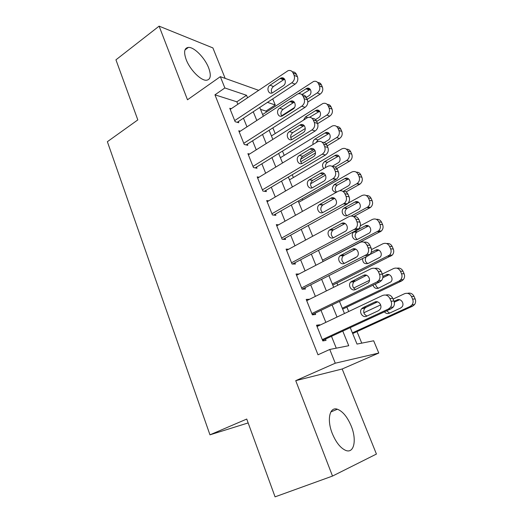 <?xml version="1.0" encoding="UTF-8"?>
<svg xmlns="http://www.w3.org/2000/svg" width="523" height="523" viewBox="0 0 523 523"><rect width="100%" height="100%" fill="white"/><g stroke="black" fill="none" stroke-linecap="round" stroke-linejoin="round"><path stroke-width="0.78" d="M351.195 425.99C347.344 416.916 342.748 411.326 337.42 409.234C329.725 406.378 326.614 419.531 332.295 433.541C336.106 442.628 340.65 448.276 345.925 450.493C354.221 453.689 356.889 439.582 351.195 425.99M208.631 67.827C204.859 57.896 194.144 46.933 188.404 47.397C184.279 47.979 183.54 52.058 186.195 59.635C189.934 69.69 200.721 80.614 206.317 80.267C210.658 79.699 211.429 75.554 208.631 67.827M350.253 327.633L357.013 344.075L373.664 340.787L378.783 353.051L335.269 363.204L329.758 349.462L348.736 345.716L342.768 331.098M248.15 422.93L209.965 434.829L246.745 419.054L275.065 496.85L332.504 476.067L376.429 454.062L342.179 368.99L378.783 353.051M225.158 78.385L212.894 47.92L159.11 26.15L187.489 99.782L220.333 76.665L258.578 90.296M272.718 98.906L275.261 104.992L267.475 102.364M266.351 112.085L265.939 111.092L275.261 104.992M361.759 343.14L356.987 331.589M348.704 311.525L346.88 307.106M337.845 285.231L336.943 283.035M302.68 200.074L302.157 198.805M293.377 177.539L292.226 174.747M284.224 155.37L282.466 151.108M275.216 133.555L272.869 127.874M209.965 434.829L107.372 141.7L137.817 119.904L115.943 59.825L159.11 26.15M319.932 325.156L319.782 324.783L316.526 325.221L322.809 340.937L326.038 340.375L325.509 339.067M309.551 299.274L306.197 299.404L312.375 314.839L315.65 314.473L315.134 313.192M299.084 273.987L296.057 274.039L302.117 289.206L305.445 289.029L304.935 287.774M288.696 249.21L286.088 249.118L292.05 264.017L295.417 264.03L294.92 262.794M278.582 224.825L276.294 224.629L282.152 239.266L285.565 239.462L285.074 238.246M268.717 200.832L266.671 200.557L272.424 214.946L275.876 215.319L275.399 214.123M259.062 177.232L257.211 176.898L262.866 191.045L266.357 191.581L265.887 190.405M249.602 154.017L247.909 153.638L253.472 167.543L256.996 168.243L256.531 167.085M240.325 131.181L238.763 130.77L244.228 144.44L247.791 145.296L247.333 144.158M265.939 111.092L260.506 109.359M237.841 104.254L236.86 101.815L214.953 94.826L317.997 354.797L329.758 349.462M336.269 348.181L331.484 336.309M325.849 322.351L321.004 310.348M315.369 296.384L310.714 284.845M305.079 270.875L300.601 259.787M294.965 245.817L290.67 235.167M285.028 221.196L280.903 210.965M275.268 197.001L271.306 187.182M265.671 173.218L261.873 163.797M256.237 149.84L252.596 140.805M246.961 126.854L243.47 118.198M231.218 108.712L229.767 108.274L235.147 121.722L238.743 122.728L238.292 121.611M342.179 368.99L295.737 380.659L332.504 476.067M295.737 380.659L335.269 363.204M214.953 94.826L224.864 87.962L220.333 76.665M259.728 107.47L263.317 116.204M269.103 130.273L272.849 139.386M278.641 153.468L282.551 162.967M288.343 177.055L292.416 186.966M298.215 201.061L302.457 211.384M308.256 225.485L312.676 236.239M318.474 250.347L323.077 261.539M328.882 275.647L333.674 287.304M339.473 301.405L344.461 313.532M247.529 97.736L246.529 95.284L224.864 87.962M337.034 317.049L332.105 304.974M326.372 290.925L321.638 279.315M315.899 265.266L311.348 254.113M305.615 240.057L301.241 229.349M295.508 215.293L291.311 205.009M285.578 190.967L281.551 181.095M275.817 167.053L271.953 157.586M266.227 143.55L262.52 134.47M256.8 120.447L253.25 111.745M236.86 101.815L246.529 95.284M306.661 300.568L309.505 299.156M316.892 326.149L319.782 324.783M230.212 109.392L288.095 70.657C290.357 70.082 292.03 70.86 293.109 72.998L294.103 75.305C295.044 78.293 294.272 80.79 291.775 82.804L234.696 120.597M237.233 122.31L295.116 84.131L291.775 82.804M280.086 78.47L281.014 78.005C285.12 76.378 287.114 83.471 283.198 85.824L272.287 92.95C268.201 94.683 266.129 87.589 270.018 85.229L280.086 78.47L283.479 79.823L284.715 79.274M272.038 93.035C270.809 90.584 271.28 88.407 273.457 86.517L283.479 79.823M292.429 71.873C294.266 71.801 295.606 72.645 296.443 74.397L297.43 76.698C298.372 79.659 297.6 82.137 295.116 84.131M307.844 102.024L320.181 94.12C322.573 92.251 323.312 89.91 322.403 87.106L321.449 84.929C320.671 83.314 319.429 82.503 317.723 82.497M262.624 114.511L313.637 81.425C315.82 80.895 317.428 81.647 318.474 83.673L319.435 85.864C320.344 88.694 319.599 91.048 317.2 92.931L307.184 99.37M294.527 107.503L281.551 115.844M310.309 89.413L301.843 94.571M306.334 97.402L308.943 95.729C312.708 93.532 310.786 86.811 306.824 88.322L298.188 93.794M239.214 131.901L297.633 93.97C300.078 93.199 301.902 93.97 303.111 96.297L304.118 98.651C305.079 101.678 304.288 104.188 301.758 106.176L243.77 143.295M246.163 144.904L305.053 107.346L301.758 106.176M289.873 101.586L290.526 101.24C294.782 99.246 297.175 106.659 293.037 109.072L282.224 115.962C278.001 118.048 275.543 110.641 279.642 108.228L289.873 101.586L293.22 102.783L294.423 102.26M281.76 116.132C280.315 113.615 280.746 111.36 283.041 109.366L293.22 102.783M302.216 94.924C304.125 94.84 305.517 95.716 306.4 97.54L307.4 99.873C308.354 102.887 307.57 105.371 305.053 107.346M248.366 154.788L307.334 117.727C309.956 116.727 311.943 117.485 313.284 120.009L314.31 122.402C315.284 125.481 314.486 127.998 311.911 129.959L253.001 166.379M255.224 167.89L315.166 130.966L311.911 129.959M299.829 125.108L300.202 124.905C304.582 122.513 307.426 130.26 303.052 132.724L292.344 139.353C288.003 141.831 285.113 134.097 289.435 131.633L299.829 125.108L303.137 126.141L304.281 125.657M291.671 139.628C289.99 137.052 290.37 134.712 292.795 132.607L303.137 126.141M312.153 118.381C314.146 118.276 315.604 119.179 316.526 121.088L317.546 123.461C318.52 126.52 317.723 129.018 315.166 130.966M257.676 178.068L317.2 141.929C320.004 140.68 322.148 141.419 323.639 144.139L324.685 146.577C325.679 149.676 324.881 152.2 322.299 154.141L262.396 189.862M264.409 191.281L325.456 155.004L322.253 154.167M309.962 149.048L310.047 149.003C314.519 146.185 317.86 154.259 313.251 156.795L302.627 163.15C298.202 166.02 294.848 157.966 299.404 155.442L309.962 149.048L313.225 149.911L314.284 149.467M301.784 163.529C299.842 160.901 300.156 158.476 302.719 156.253L313.225 149.911M322.227 142.256C324.325 142.119 325.862 143.047 326.836 145.054L327.875 147.473C328.862 150.546 328.071 153.049 325.502 154.971L325.456 155.004M267.148 201.754L327.49 166.438C330.386 165.111 332.615 165.869 334.184 168.713L335.25 171.191C336.23 174.126 335.544 176.571 333.197 178.546L271.947 213.744M273.712 215.084L335.929 179.474L332.778 178.814M320.279 173.414C324.639 170.609 328.307 178.323 323.914 181.115L312.826 187.522C308.452 190.274 304.955 182.455 309.348 179.801L320.279 173.414L323.495 174.107L324.437 173.708M312.1 187.849C309.923 185.305 310.093 182.834 312.617 180.435L323.495 174.107M332.451 166.556C334.668 166.373 336.289 167.334 337.328 169.445L338.388 171.91C339.362 174.819 338.682 177.251 336.348 179.206L335.929 179.474M292.279 139.386L303.366 132.509M317.631 123.663L329.778 116.126C332.197 114.282 332.948 111.935 332.027 109.085L331.059 106.869C330.242 105.188 328.947 104.352 327.169 104.365M271.437 135.941L322.854 103.528C325.208 102.815 326.967 103.561 328.124 105.764L329.098 107.993C330.026 110.856 329.274 113.223 326.836 115.086L316.663 121.414M305.301 128.488L290.683 137.582M319.677 111.229L309.583 117.27M315.526 119.59L318.448 117.767C322.43 115.518 320.115 108.496 316.023 110.353L305.537 116.884L303.51 120.094M300.712 161.797L315.519 152.912M327.202 145.904L339.525 138.503C341.99 136.68 342.748 134.326 341.813 131.43L340.826 129.181C339.97 127.422 338.61 126.559 336.747 126.592M280.387 157.717L332.216 126.03C334.74 125.102 336.649 125.834 337.936 128.22L338.93 130.482C339.872 133.398 339.107 135.771 336.635 137.608L326.156 143.91M315.081 150.578L300.614 159.286M329.189 133.404L318.004 139.935L316.055 142.622M324.253 142.498L328.111 140.171C332.314 137.869 329.575 130.534 325.358 132.77L315.003 139.066C313.185 140.406 312.558 142.184 313.127 144.4M310.597 183.776L325.515 175.127M336.838 168.556L349.488 161.228C351.953 159.417 352.711 157.063 351.763 154.154L350.756 151.866C349.848 150.016 348.416 149.127 346.461 149.186M289.487 179.84L341.728 148.931C344.415 147.767 346.481 148.48 347.913 151.055L348.926 153.357C349.88 156.292 349.116 158.665 346.638 160.483L335.269 167.092M324.201 173.531L323.286 174.061M338.832 155.946L327.581 162.333C325.79 163.601 325.143 165.327 325.646 167.517M332.125 166.347L337.95 162.947C342.375 160.574 339.152 152.938 334.857 155.573L324.626 161.607C322.116 163.771 321.848 166.098 323.809 168.596M333.896 198.727L334.628 198.315M346.03 191.934L359.929 184.135C362.164 182.298 362.812 180.004 361.877 177.258L360.857 174.93C359.889 172.982 358.373 172.06 356.3 172.172M298.731 202.329L351.639 172.106C354.411 170.871 356.555 171.596 358.065 174.277L359.085 176.624C360.027 179.389 359.373 181.697 357.131 183.547L343.461 191.241M331.674 197.857L330.961 198.25M320.056 204.375L319.527 204.67M348.612 178.879L337.132 185.214C334.733 187.437 334.55 189.751 336.59 192.163M339.741 190.732L348.22 185.94C352.43 183.325 348.9 176.035 344.716 178.663L334.223 184.645C331.203 188.542 331.85 191.124 336.165 192.405M276.778 225.838L338.113 191.307C341.055 190.026 343.323 190.83 344.919 193.732L346.004 196.256C346.965 199.021 346.389 201.394 344.278 203.382L281.662 238.043M283.113 239.325L346.592 204.382L343.493 203.911M330.778 198.224C335.027 195.569 338.865 202.885 334.759 205.866L323.207 212.331C318.938 214.94 315.271 207.494 319.403 204.65L330.778 198.224L333.942 198.733L334.746 198.394M322.632 212.593C320.226 210.194 320.22 207.703 322.626 205.108L333.942 198.733M342.827 191.307C345.167 191.052 346.899 192.039 348.011 194.281L349.089 196.785C350.044 199.531 349.469 201.891 347.377 203.859L346.592 204.382M353.993 216.424L370.532 207.415C372.539 205.565 373.082 203.349 372.167 200.76L371.127 198.387C370.088 196.321 368.473 195.373 366.27 195.55M346.049 204.303L361.851 195.595C364.675 194.399 366.852 195.164 368.382 197.903L369.428 200.289C370.349 202.898 369.8 205.134 367.78 206.997L351.227 216.032M358.53 202.198L346.782 208.54C344.441 211.044 344.48 213.423 346.899 215.672M354.829 202.1L343.912 208.128C339.943 210.808 343.474 217.843 347.573 215.384L358.654 209.318C362.583 206.513 358.902 199.603 354.829 202.1L357.64 202.551M286.584 250.354L348.926 216.633C351.914 215.391 354.228 216.254 355.856 219.209L356.954 221.785C357.895 224.393 357.418 226.681 355.542 228.662L291.546 262.768M292.599 264.017L357.451 229.747L354.404 229.466M341.473 223.478C345.618 220.968 349.593 227.91 345.781 231.061L333.779 237.592C329.601 240.064 325.79 232.97 329.653 229.957L341.473 223.478L345.206 223.537M333.38 237.775C330.739 235.533 330.556 233.016 332.824 230.231L344.585 223.805M353.345 216.515C355.836 216.162 357.686 217.182 358.889 219.568L359.987 222.125C360.916 224.713 360.445 226.989 358.575 228.943L357.451 229.747M296.561 275.294L359.942 242.424C362.982 241.227 365.329 242.142 366.989 245.163L368.114 247.784C369.022 250.242 368.643 252.452 366.983 254.407L301.614 287.931M302.117 289.199L368.506 255.584L365.525 255.499M352.358 249.203C356.418 246.83 360.504 253.426 356.987 256.715L344.539 263.311C340.453 265.645 336.518 258.885 340.107 255.734L352.358 249.203L355.823 249.151M356.078 257.427L344.356 263.402C341.473 261.323 341.101 258.793 343.225 255.812L355.418 249.334M364.015 242.201C366.669 241.724 368.656 242.764 369.964 245.32L371.082 247.922C371.99 250.367 371.611 252.557 369.957 254.492L368.506 255.584M306.713 300.686L371.16 268.698C374.252 267.547 376.645 268.515 378.332 271.594L379.482 274.268C380.358 276.595 380.071 278.713 378.606 280.635L376.848 282.015L311.858 313.545M312.27 314.578L379.77 281.89L376.848 282.015M363.452 275.399C367.421 273.163 371.611 279.452 368.382 282.845L355.503 289.507C351.495 291.71 347.455 285.251 350.77 281.982L363.452 275.399L366.61 275.255M355.555 289.481C352.437 287.585 351.861 285.042 353.842 281.858L366.446 275.327M374.834 268.384C377.671 267.743 379.809 268.796 381.247 271.555L382.385 274.202C383.261 276.51 382.973 278.615 381.522 280.518L379.77 281.89M317.043 326.529L382.588 295.462C385.739 294.357 388.171 295.384 389.89 298.535L391.06 301.255C391.91 303.458 391.694 305.491 390.42 307.367L388.386 309.034L322.286 339.623M322.599 340.414L391.243 308.694L388.386 309.034M374.749 302.085C378.645 299.98 382.914 305.988 379.966 309.472L378.41 310.734L366.669 316.186C362.727 318.265 358.608 312.074 361.655 308.707L363.073 307.596L374.749 302.085L377.443 301.83M367.015 316.029C363.635 314.336 362.851 311.786 364.668 308.38L366.08 307.276L377.567 301.863M385.824 295.083C388.844 294.24 391.152 295.299 392.74 298.28L393.904 300.98C394.747 303.163 394.538 305.184 393.27 307.04L391.243 308.694M323.057 261.487L381.293 231.088C383.078 229.244 383.522 227.1 382.633 224.661L381.574 222.255C380.45 220.046 378.717 219.072 376.377 219.34M360.334 225.805L372.245 219.49C375.109 218.333 377.325 219.144 378.887 221.935L379.946 224.36C380.842 226.819 380.391 228.976 378.593 230.833L322.521 260.179M368.584 225.929L356.601 232.264C354.398 234.958 354.614 237.344 357.248 239.436M365.106 225.936L353.777 232.022C350.077 234.86 353.744 241.548 357.745 239.227L369.251 233.081C372.899 230.12 369.081 223.576 365.106 225.936L367.872 226.217M332.772 285.113L392.211 255.165C393.793 253.341 394.146 251.282 393.276 248.981L392.204 246.529C390.982 244.163 389.119 243.169 386.615 243.561M371.526 249.556L382.823 243.803C385.732 242.679 387.981 243.541 389.57 246.385L390.648 248.856C391.518 251.171 391.158 253.25 389.57 255.087L332.314 284.002M378.783 250.086L369.931 254.524M366.335 256.682C364.59 259.545 365.08 261.846 367.806 263.599M362.589 258.578C362.583 262.644 364.42 264.278 368.094 263.468L380.012 257.257C383.372 254.165 379.45 247.948 375.566 250.184L371.238 252.38M342.65 309.132L401.618 280.962L403.292 279.668C404.678 277.876 404.952 275.896 404.109 273.725L403.017 271.228C401.671 268.678 399.664 267.671 396.99 268.214M382.32 274.045L393.577 268.541C396.539 267.456 398.82 268.364 400.441 271.267L401.54 273.777C402.383 275.967 402.102 277.961 400.71 279.772L399.029 281.073L342.277 308.224M353.64 288.062L369.48 280.321M389.132 274.673L382.803 277.739M375.651 283.891C375.743 286.003 376.717 287.428 378.567 288.16M373.043 285.153C374.076 287.99 375.932 288.984 378.619 288.14L390.936 281.858C394.022 278.661 390.014 272.745 386.209 274.85L382.888 276.471M352.692 333.556L412.608 306.171L414.536 304.608C415.746 302.856 415.948 300.954 415.138 298.908L414.026 296.364C412.536 293.612 410.365 292.599 407.515 293.338M393.08 299.071L404.527 293.717C407.535 292.671 409.862 293.632 411.503 296.593L412.621 299.149C413.432 301.215 413.235 303.131 412.019 304.896L410.078 306.471L352.404 332.863M363.831 312.761L380.646 304.889M399.631 299.712L394.29 302.202M386.693 310.799L389.55 313.133M384.444 311.839C385.817 313.48 387.445 313.95 389.328 313.238L400.546 308.08L402.03 306.896C404.854 303.615 400.768 297.966 397.042 299.954L394.048 301.353M296.443 74.397L293.109 72.998M297.43 76.698L294.103 75.305M270.018 85.229L273.457 86.517M317.2 92.931L320.181 94.12M319.435 85.864L322.403 87.106M318.474 83.673L321.449 84.929M308.962 89.956L305.929 88.747M306.4 97.54L303.111 96.297M307.4 99.873L304.118 98.651M279.642 108.228L283.041 109.366M316.526 121.088L313.284 120.009M317.546 123.461L314.31 122.402M289.435 131.633L292.795 132.607M326.836 145.054L323.639 144.139M327.875 147.473L324.685 146.577M299.404 155.442L302.719 156.253M337.328 169.445L334.184 168.713M338.388 171.91L335.25 171.191M309.544 179.677L312.813 180.317M326.836 115.086L329.778 116.126M329.098 107.993L332.027 109.085M328.124 105.764L331.059 106.869M318.383 111.739L315.389 110.673M307.648 117.59L305.537 116.884M336.635 137.608L339.525 138.503M338.93 130.482L341.813 131.43M337.936 128.22L340.826 129.181M327.954 133.881L325.005 132.96M318.004 139.935L315.003 139.066M346.592 160.509L349.442 161.254M348.926 153.357L351.763 154.154M347.913 151.055L350.756 151.866M337.681 156.39L334.779 155.619M327.581 162.333L324.626 161.607M356.725 183.802L359.523 184.384M359.085 176.624L361.877 177.258M358.065 174.277L360.857 174.93M347.579 179.278L344.716 178.663M337.322 185.103L334.406 184.534M348.011 194.281L344.919 193.732M349.089 196.785L346.004 196.256M319.867 204.349L323.09 204.807M367.028 207.494L369.781 207.912M369.428 200.289L372.167 200.76M368.382 197.903L371.127 198.387M347.22 208.252L344.356 207.847M358.889 219.568L355.856 219.209M359.987 222.125L356.954 221.785M330.373 229.46L333.543 229.734M369.964 245.32L366.989 245.163M371.082 247.922L368.114 247.784M341.074 255.028L344.193 255.113M381.247 271.555L378.332 271.594M382.385 274.202L379.482 274.268M351.972 281.073L355.039 280.956M392.74 298.28L389.89 298.535M393.904 300.98L391.06 301.255M363.073 307.596L366.08 307.276M377.508 231.597L380.208 231.846M379.946 224.36L382.633 224.661M378.887 221.935L381.574 222.255M357.294 231.794L354.47 231.552M388.177 256.12L390.825 256.192M390.648 248.856L393.276 248.981M389.57 246.385L392.204 246.529M378.279 250.295L375.566 250.184M399.029 281.073L401.618 280.962M401.54 273.777L404.109 273.725M400.441 271.267L403.017 271.228M388.87 274.784L386.209 274.85M410.078 306.471L412.608 306.171M412.621 299.149L415.138 298.908M411.503 296.593L414.026 296.364M399.611 299.712L397.042 299.954M337.42 409.234L330.863 411.915M188.404 47.397L184.972 49.947M281.014 78.005L284.401 79.359M309.851 89.531L306.824 88.322M290.526 101.24L293.874 102.436M300.202 124.905L303.51 125.938M325.502 154.971L322.299 154.141M310.047 149.003L313.31 149.866M336.348 179.206L333.197 178.546M309.348 179.801L312.617 180.435M319.01 111.419L316.023 110.353M328.307 133.692L325.358 132.77M346.638 160.483L349.488 161.228M337.766 156.344L334.857 155.573M357.131 183.547L359.929 184.135M337.132 185.214L334.223 184.645M347.377 203.859L344.278 203.382M319.403 204.65L322.626 205.108M367.78 206.997L370.532 207.415M346.782 208.54L343.912 208.128M358.575 228.943L355.542 228.662M329.653 229.957L332.824 230.231M369.957 254.492L366.983 254.407M340.107 255.734L343.225 255.812M381.522 280.518L378.606 280.635M350.77 281.982L353.842 281.858M393.27 307.04L390.42 307.367M361.655 308.707L364.668 308.38M378.593 230.833L381.293 231.088M356.601 232.264L353.777 232.022M389.57 255.087L392.211 255.165M400.71 279.772L403.292 279.668M412.019 304.896L414.536 304.608"/></g></svg>
